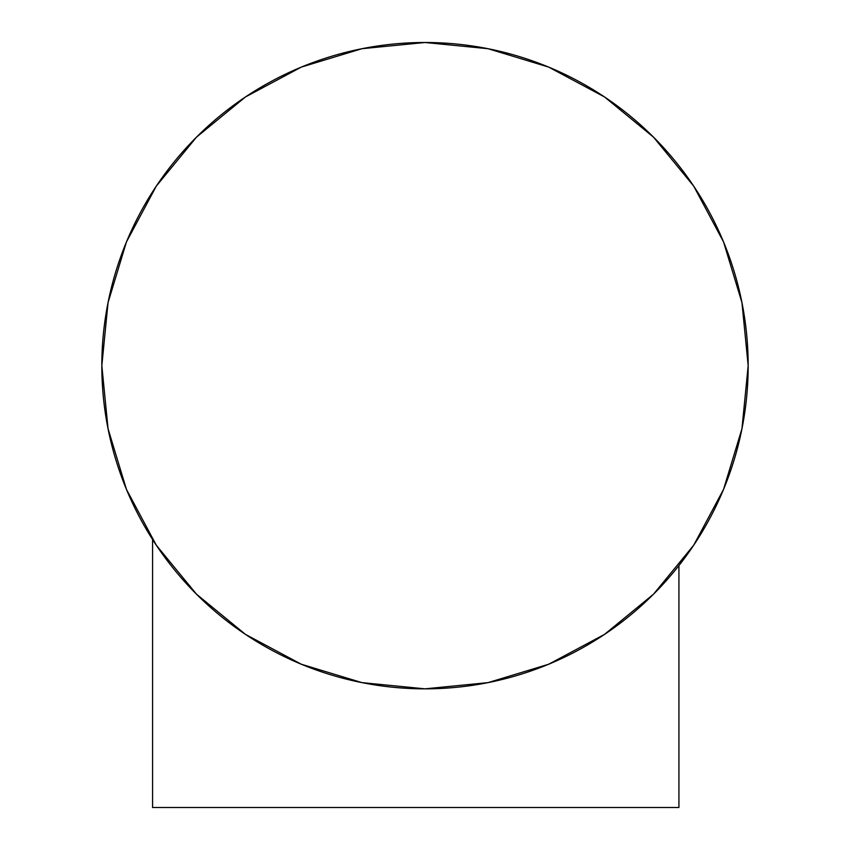 <?xml version="1.0" encoding="UTF-8"?>
<svg xmlns="http://www.w3.org/2000/svg" width="850" height="850" viewBox="0 0 850 850"><rect width="100%" height="100%" fill="white"/><g stroke="black" fill="none" stroke-linecap="round" stroke-linejoin="round"><path stroke-width="1.27" d="M748.17 365.67A323.17 323.17 0 0 1 425 688.84A323.17 323.17 0 0 1 101.83 365.67A323.17 323.17 0 0 0 152.575 539.506L152.575 807.5L152.575 539.506A323.17 323.17 0 0 1 425 42.5A323.17 323.17 0 0 1 748.17 365.67L741.954 302.621L723.573 241.995L693.706 186.129L653.512 137.158L604.541 96.964L548.675 67.097L488.049 48.705L425 42.5L361.951 48.705L301.325 67.097L245.459 96.964L196.488 137.158L156.294 186.129L126.427 241.995L108.046 302.621L101.83 365.67L108.046 428.719L126.427 489.334L156.294 545.211L196.488 594.182L245.459 634.376L301.325 664.232L361.951 682.624L425 688.84L488.049 682.624L548.675 664.232L604.541 634.376L653.512 594.182L693.706 545.211L723.573 489.334L741.954 428.719L748.17 365.67A323.17 323.17 0 0 1 425 688.84A323.17 323.17 0 0 1 101.83 365.67A323.17 323.17 0 0 1 425 42.5A323.17 323.17 0 0 1 678.927 565.558A323.17 323.17 0 0 0 748.17 365.67M693.706 545.211L678.927 565.569L678.927 807.5L678.927 565.569L678.927 807.5L152.575 807.5L152.575 539.506M609.907 630.711L604.541 634.376M245.459 634.376L250.506 637.681M198.209 595.893L192.567 590.197L198.209 595.893M154.944 543.171L156.294 545.211M156.294 186.129L196.488 137.158L245.459 96.964M604.541 96.964L653.512 137.158L693.706 186.129M431.332 688.776L419.847 688.798L431.332 688.776M305.575 665.964L299.774 663.584L305.575 665.964M355.895 681.36L365.043 683.23M487.167 682.805L490.652 682.104M542.672 666.655L552.202 662.745M678.927 807.5L152.575 807.5L678.927 807.5"/></g></svg>
